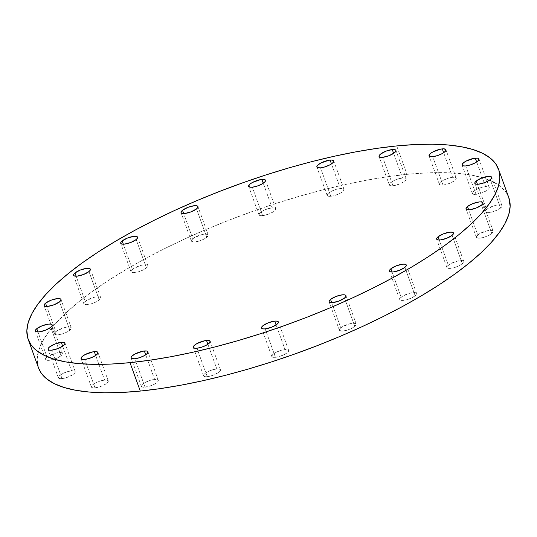 <?xml version="1.0" encoding="UTF-8"?>
<svg xmlns="http://www.w3.org/2000/svg" width="537" height="537" viewBox="0 0 537 537"><rect width="100%" height="100%" fill="white"/><g stroke="black" fill="none" stroke-linecap="round" stroke-linejoin="round"><path stroke-width="0.4" stroke-dasharray="2.69 2.01" d="M275.447 357.313A8.968 2.665 -19.9 0 0 284.59 354.42A8.968 2.665 -19.9 0 0 288.664 350.372A8.968 2.665 -19.9 0 0 285.019 349.54L276.105 324.925L285.019 349.54L288.101 349.809L288.718 350.688L288.04 351.983L286.174 353.5L280.146 356.273L275.447 357.313L273.132 357.286L271.897 356.669L272.427 354.87L275.588 352.587L280.321 350.587L285.019 349.54A8.968 2.665 -19.9 0 0 275.877 352.433A8.968 2.665 -19.9 0 0 271.796 356.481A8.968 2.665 -19.9 0 0 275.447 357.313L265.157 328.892L275.447 357.313M340.814 327.839A8.968 2.665 -19.9 0 0 339.391 330.195A8.968 2.665 -19.9 0 0 345.754 330.55A8.968 2.665 -19.9 0 0 354.829 326.442L344.539 298.022L354.829 326.442L350.99 328.725L346.083 330.463L341.767 331.094L339.485 330.383L340.015 328.584L341.881 327.067L349.56 323.818L352.608 323.254L355.689 323.522L356.306 324.402L354.829 326.442A8.968 2.665 -19.9 0 0 356.259 324.093A8.968 2.665 -19.9 0 0 349.889 323.737A8.968 2.665 -19.9 0 0 340.814 327.839L331.705 302.667L340.814 327.839M401.159 297.196A8.968 2.665 -19.9 0 0 399.729 299.552A8.968 2.665 -19.9 0 0 406.1 299.901A8.968 2.665 -19.9 0 0 415.168 295.8L404.878 267.372L415.168 295.8L411.335 298.075L406.428 299.821L402.106 300.445L399.83 299.74L399.864 298.626L402.226 296.424L409.906 293.175L412.946 292.611L416.034 292.88L416.504 293.256L416.47 294.363L415.168 295.8A8.968 2.665 -19.9 0 0 416.598 293.444A8.968 2.665 -19.9 0 0 410.234 293.088A8.968 2.665 -19.9 0 0 401.159 297.196L392.044 272.017L401.159 297.196M448.348 265.184A8.968 2.665 -19.9 0 0 446.925 267.54A8.968 2.665 -19.9 0 0 453.288 267.889A8.968 2.665 -19.9 0 0 462.364 263.788L452.073 235.36L462.364 263.788L458.524 266.063L453.617 267.809L449.301 268.433L447.019 267.728L447.053 266.62L449.422 264.412L457.094 261.163L460.142 260.599L463.223 260.868L463.84 261.747L462.364 263.788A8.968 2.665 -19.9 0 0 463.793 261.432A8.968 2.665 -19.9 0 0 457.423 261.083A8.968 2.665 -19.9 0 0 448.348 265.184L439.239 240.012L448.348 265.184M477.769 234.951A8.968 2.665 -19.9 0 0 476.339 237.3A8.968 2.665 -19.9 0 0 482.709 237.656A8.968 2.665 -19.9 0 0 491.785 233.548L481.494 205.127L491.785 233.548L487.945 235.83L483.038 237.576L478.715 238.2L476.44 237.488L476.473 236.381L478.836 234.179L486.515 230.923L490.831 230.299L492.644 230.628L493.261 231.507L491.785 233.548A8.968 2.665 -19.9 0 0 493.208 231.199A8.968 2.665 -19.9 0 0 486.844 230.843A8.968 2.665 -19.9 0 0 477.769 234.951L468.66 209.772L477.769 234.951M486.542 209.443A8.968 2.665 -19.9 0 0 485.112 211.8A8.968 2.665 -19.9 0 0 491.476 212.149A8.968 2.665 -19.9 0 0 500.551 208.047L490.261 179.62L500.551 208.047L496.712 210.323L491.805 212.068L487.489 212.692L485.206 211.987L485.24 210.873L487.609 208.671L495.282 205.423L498.329 204.859L501.417 205.127L502.028 206.007L500.551 208.047A8.968 2.665 -19.9 0 0 501.981 205.691A8.968 2.665 -19.9 0 0 495.611 205.335A8.968 2.665 -19.9 0 0 486.542 209.443L477.427 184.265L486.542 209.443M476.017 194.354A8.968 2.665 -19.9 0 0 485.159 191.461A8.968 2.665 -19.9 0 0 489.241 187.413A8.968 2.665 -19.9 0 0 485.589 186.581L476.675 161.966L485.589 186.581L488.67 186.842L489.288 187.728L488.61 189.024L486.744 190.541L482.374 192.723L476.017 194.354L473.701 194.32L472.466 193.709L472.996 191.91L476.165 189.621L480.89 187.621L485.589 186.581A8.968 2.665 -19.9 0 0 476.447 189.474A8.968 2.665 -19.9 0 0 472.372 193.521A8.968 2.665 -19.9 0 0 476.017 194.354L465.733 165.926L476.017 194.354M443.018 185.09A8.968 2.665 -19.9 0 0 452.154 182.197A8.968 2.665 -19.9 0 0 456.235 178.15A8.968 2.665 -19.9 0 0 452.584 177.317L443.669 152.703L452.584 177.317L454.899 177.344L456.282 178.465L455.604 179.761L453.738 181.278L447.717 184.05L443.018 185.09L440.702 185.064L439.461 184.446L439.998 182.647L443.159 180.365L447.885 178.358L452.584 177.317A8.968 2.665 -19.9 0 0 443.441 180.21A8.968 2.665 -19.9 0 0 439.367 184.258A8.968 2.665 -19.9 0 0 443.018 185.09L432.728 156.663L443.018 185.09M392.983 185.755A8.968 2.665 -19.9 0 0 402.119 182.862A8.968 2.665 -19.9 0 0 406.2 178.814A8.968 2.665 -19.9 0 0 402.549 177.982L393.634 153.367L402.549 177.982L405.63 178.244L406.247 179.13L405.569 180.425L403.703 181.942L399.333 184.124L392.983 185.755L390.661 185.721L389.426 185.111L389.963 183.312L393.124 181.023L397.85 179.022L402.549 177.982A8.968 2.665 -19.9 0 0 393.406 180.875A8.968 2.665 -19.9 0 0 389.332 184.923A8.968 2.665 -19.9 0 0 392.983 185.755L382.693 157.328L392.983 185.755M330.812 196.273A8.968 2.665 -19.9 0 0 339.948 193.38A8.968 2.665 -19.9 0 0 344.029 189.333A8.968 2.665 -19.9 0 0 340.377 188.5L331.463 163.886L340.377 188.5L342.693 188.527L344.076 189.648L343.398 190.944L341.532 192.461L335.511 195.233L330.812 196.273L328.496 196.247L327.261 195.629L327.792 193.83L330.953 191.548L335.679 189.548L340.377 188.5A8.968 2.665 -19.9 0 0 331.235 191.394A8.968 2.665 -19.9 0 0 327.161 195.441A8.968 2.665 -19.9 0 0 330.812 196.273L320.522 167.846L330.812 196.273M262.593 215.626A8.968 2.665 -19.9 0 0 271.735 212.733A8.968 2.665 -19.9 0 0 275.81 208.685A8.968 2.665 -19.9 0 0 272.158 207.853L263.251 183.238L272.158 207.853L274.474 207.879L275.857 209L275.179 210.296L273.313 211.813L268.95 213.995L262.593 215.626L260.277 215.599L259.042 214.981L259.572 213.182L262.734 210.893L267.46 208.893L272.158 207.853A8.968 2.665 -19.9 0 0 263.016 210.746A8.968 2.665 -19.9 0 0 258.941 214.793A8.968 2.665 -19.9 0 0 262.593 215.626L252.303 187.198L262.593 215.626M192.783 238.723A8.968 2.665 -19.9 0 0 191.353 241.079A8.968 2.665 -19.9 0 0 197.723 241.428A8.968 2.665 -19.9 0 0 206.792 237.327L196.502 208.9L206.792 237.327L202.952 239.603L198.046 241.348L193.729 241.972L191.454 241.267L191.481 240.153L193.85 237.951L201.523 234.703L204.57 234.139L207.658 234.407L208.269 235.287L206.792 237.327A8.968 2.665 -19.9 0 0 208.222 234.971A8.968 2.665 -19.9 0 0 201.852 234.615A8.968 2.665 -19.9 0 0 192.783 238.723L183.667 213.545L192.783 238.723M132.438 269.366A8.968 2.665 -19.9 0 0 131.008 271.722A8.968 2.665 -19.9 0 0 137.378 272.078A8.968 2.665 -19.9 0 0 146.447 267.97L136.156 239.549L146.447 267.97L142.614 270.252L137.707 271.99L133.384 272.621L131.109 271.91L131.639 270.111L133.505 268.594L141.184 265.345L144.225 264.781L147.313 265.05L147.782 265.426L147.749 266.54L146.447 267.97A8.968 2.665 -19.9 0 0 147.876 265.62A8.968 2.665 -19.9 0 0 141.506 265.265A8.968 2.665 -19.9 0 0 132.438 269.366L123.322 244.194L132.438 269.366M85.249 301.378A8.968 2.665 -19.9 0 0 83.819 303.734A8.968 2.665 -19.9 0 0 90.189 304.083A8.968 2.665 -19.9 0 0 99.258 299.982L88.967 271.554L99.258 299.982L95.418 302.257L90.511 304.002L86.195 304.627L83.913 303.922L83.947 302.814L86.316 300.606L93.988 297.357L97.036 296.793L100.124 297.062L100.734 297.941L99.258 299.982A8.968 2.665 -19.9 0 0 100.688 297.626A8.968 2.665 -19.9 0 0 94.317 297.276A8.968 2.665 -19.9 0 0 85.249 301.378L76.133 276.199L85.249 301.378M55.828 331.618A8.968 2.665 -19.9 0 0 54.398 333.967A8.968 2.665 -19.9 0 0 60.768 334.323A8.968 2.665 -19.9 0 0 69.837 330.221L59.547 301.794L69.837 330.221L65.997 332.497L61.097 334.242L56.774 334.866L54.499 334.162L54.532 333.047L56.895 330.846L64.568 327.59L68.89 326.966L70.703 327.295L71.314 328.174L69.837 330.221A8.968 2.665 -19.9 0 0 71.267 327.865A8.968 2.665 -19.9 0 0 64.896 327.51A8.968 2.665 -19.9 0 0 55.828 331.618L46.712 306.439L55.828 331.618M47.061 357.118A8.968 2.665 -19.9 0 0 45.632 359.475A8.968 2.665 -19.9 0 0 51.995 359.83A8.968 2.665 -19.9 0 0 61.07 355.722L50.78 327.302L61.07 355.722L57.231 358.004L52.324 359.743L48.008 360.374L45.726 359.662L45.759 358.555L48.129 356.346L55.801 353.098L58.848 352.534L61.936 352.802L62.547 353.682L61.07 355.722A8.968 2.665 -19.9 0 0 62.5 353.373A8.968 2.665 -19.9 0 0 56.13 353.017A8.968 2.665 -19.9 0 0 47.061 357.118L37.946 331.947L47.061 357.118M62.024 378.585A8.968 2.665 -19.9 0 0 71.159 375.699A8.968 2.665 -19.9 0 0 75.24 371.651A8.968 2.665 -19.9 0 0 71.589 370.812L62.681 346.197L71.589 370.812L74.677 371.08L75.287 371.96L74.609 373.255L72.743 374.772L66.722 377.545L60.748 378.652L58.473 377.941L59.003 376.142L62.164 373.859L66.89 371.859L71.589 370.812A8.968 2.665 -19.9 0 0 62.446 373.705A8.968 2.665 -19.9 0 0 58.372 377.753A8.968 2.665 -19.9 0 0 62.024 378.585L51.733 350.164L62.024 378.585M95.029 387.848A8.968 2.665 -19.9 0 0 104.165 384.955A8.968 2.665 -19.9 0 0 108.246 380.908A8.968 2.665 -19.9 0 0 104.594 380.075L95.68 355.46L104.594 380.075L106.91 380.102L108.293 381.223L107.615 382.519L105.749 384.036L99.728 386.808L95.029 387.848L92.706 387.821L91.471 387.204L92.008 385.405L95.17 383.123L99.895 381.122L104.594 380.075A8.968 2.665 -19.9 0 0 95.452 382.968A8.968 2.665 -19.9 0 0 91.377 387.016A8.968 2.665 -19.9 0 0 95.029 387.848L84.739 359.421L95.029 387.848M207.235 376.665A8.968 2.665 -19.9 0 0 216.371 373.772A8.968 2.665 -19.9 0 0 220.452 369.724A8.968 2.665 -19.9 0 0 216.8 368.892L207.886 344.277L216.8 368.892L219.116 368.919L220.499 370.04L219.821 371.336L217.955 372.853L211.927 375.625L207.235 376.665L204.912 376.638L203.677 376.021L204.208 374.222L207.376 371.94L212.102 369.933L216.8 368.892A8.968 2.665 -19.9 0 0 207.658 371.785A8.968 2.665 -19.9 0 0 203.583 375.833A8.968 2.665 -19.9 0 0 207.235 376.665L196.945 348.238L207.235 376.665M145.064 387.184A8.968 2.665 -19.9 0 0 154.2 384.297A8.968 2.665 -19.9 0 0 158.281 380.25A8.968 2.665 -19.9 0 0 154.629 379.411L145.715 354.796L154.629 379.411L157.717 379.679L158.328 380.558L157.65 381.854L155.784 383.371L149.763 386.143L143.788 387.251L141.506 386.539L142.043 384.74L145.205 382.458L149.93 380.458L154.629 379.411A8.968 2.665 -19.9 0 0 145.487 382.304A8.968 2.665 -19.9 0 0 141.412 386.351A8.968 2.665 -19.9 0 0 145.064 387.184L134.774 358.763L145.064 387.184M508.787 197.529L506.069 192.327L500.652 186.601L493.053 181.801L483.34 177.969L471.607 175.149L457.967 173.37L442.555 172.639L425.512 172.968L407.012 174.35L396.722 145.93L407.012 174.35A250.094 74.247 -19.9 0 0 152.166 254.988A250.094 74.247 -19.9 0 0 38.483 367.838M508.808 197.582A250.094 74.247 -19.9 0 0 407.012 174.35L387.224 176.78L366.341 180.231L344.566 184.668L322.113 190.051L299.183 196.327L276.018 203.429L252.82 211.303L229.829 219.855L207.262 229.017L185.325 238.697L164.248 248.806L144.218 259.23L125.443 269.889L108.085 280.67L92.33 291.47L78.315 302.183L66.185 312.709L56.049 322.945L48.015 332.799L42.148 342.17L38.51 350.963L37.14 359.105L38.463 367.791M288.664 350.372L278.374 321.952M339.391 330.195L329.1 301.774M399.729 299.552L389.439 271.125M446.925 267.54L436.635 239.113M476.339 237.3L466.056 208.88M485.112 211.8L474.822 183.372M489.241 187.413L478.95 158.986M456.235 178.15L445.945 149.722M406.2 178.814L395.91 150.387M344.029 189.333L333.739 160.912M275.81 208.685L265.52 180.257M191.353 241.079L181.063 212.652M131.008 271.722L120.718 243.301M83.819 303.734L73.529 275.306M54.398 333.967L44.108 305.546M45.632 359.475L35.341 331.054M75.24 371.651L64.95 343.224M108.246 380.908L97.956 352.487M220.452 369.724L210.162 341.297M158.281 380.25L147.99 351.822M141.412 386.351L131.122 357.931M203.583 375.833L193.293 347.405M91.377 387.016L81.087 358.588M58.372 377.753L48.082 349.332M62.5 353.373L52.21 324.945M71.267 327.865L60.976 299.438M100.688 297.626L90.397 269.198M147.876 265.62L137.586 237.193M208.222 234.971L197.931 206.544M258.941 214.793L248.651 186.366M327.161 195.441L316.87 167.014M389.332 184.923L379.041 156.495M439.367 184.258L429.076 155.831M472.372 193.521L462.082 165.094M501.981 205.691L491.691 177.264M493.208 231.199L482.917 202.771M463.793 261.432L453.503 233.011M416.598 293.444L406.308 265.016M356.259 324.093L345.969 295.665M271.796 356.481L261.512 328.053"/><path stroke-width="0.81" d="M265.157 328.892L262.841 328.859L261.606 328.241L261.64 327.134L262.935 325.704L268.372 322.75L274.729 321.119A8.968 2.665 160.1 0 1 278.374 321.952A8.968 2.665 160.1 0 1 274.3 325.999A8.968 2.665 160.1 0 1 265.157 328.892L265.157 328.892A8.968 2.665 160.1 0 1 261.512 328.053A8.968 2.665 160.1 0 1 265.587 324.006A8.968 2.665 160.1 0 1 274.729 321.119L277.045 321.146L278.28 321.764L278.247 322.871L276.951 324.308L271.514 327.255L265.157 328.892M276.105 324.925L274.729 321.119L276.105 324.925M330.524 299.418L331.705 302.667L330.524 299.418L335.961 296.464L342.317 294.833L344.633 294.86L345.868 295.478L345.835 296.585L344.539 298.022A8.968 2.665 160.1 0 1 335.464 302.123A8.968 2.665 160.1 0 1 329.1 301.774A8.968 2.665 160.1 0 1 330.524 299.418A8.968 2.665 160.1 0 1 339.599 295.31A8.968 2.665 160.1 0 1 345.969 295.665A8.968 2.665 160.1 0 1 344.539 298.022L339.102 300.975L332.752 302.606L330.43 302.573L329.194 301.962L329.228 300.848L330.524 299.418M390.869 268.769L392.044 272.017L390.869 268.769L396.306 265.815L402.656 264.184L404.979 264.211L406.214 264.828L406.18 265.936L404.878 267.372A8.968 2.665 160.1 0 1 395.809 271.474A8.968 2.665 160.1 0 1 389.439 271.125A8.968 2.665 160.1 0 1 390.869 268.769A8.968 2.665 160.1 0 1 399.944 264.667A8.968 2.665 160.1 0 1 406.308 265.016A8.968 2.665 160.1 0 1 404.878 267.372L399.447 270.326L393.091 271.957L390.775 271.93L389.54 271.313L389.573 270.205L390.869 268.769M438.064 236.763L439.239 240.012L438.064 236.763L443.495 233.81L449.852 232.179L452.167 232.206L453.403 232.823L453.369 233.931L452.073 235.36A8.968 2.665 160.1 0 1 442.998 239.468A8.968 2.665 160.1 0 1 436.635 239.113A8.968 2.665 160.1 0 1 438.064 236.763A8.968 2.665 160.1 0 1 447.133 232.655A8.968 2.665 160.1 0 1 453.503 233.011A8.968 2.665 160.1 0 1 452.073 235.36L446.636 238.314L440.286 239.945L437.964 239.918L436.729 239.301L436.762 238.193L438.064 236.763M467.479 206.523L468.66 209.772L467.479 206.523L472.916 203.57L479.273 201.939L481.588 201.966L482.823 202.583L482.79 203.691L481.494 205.127A8.968 2.665 160.1 0 1 472.419 209.229A8.968 2.665 160.1 0 1 466.056 208.88A8.968 2.665 160.1 0 1 467.479 206.523A8.968 2.665 160.1 0 1 476.554 202.422A8.968 2.665 160.1 0 1 482.917 202.771A8.968 2.665 160.1 0 1 481.494 205.127L476.057 208.081L469.7 209.712L467.385 209.685L466.15 209.068L466.183 207.953L467.479 206.523M476.252 181.016L477.427 184.265L476.252 181.016L481.682 178.062L488.039 176.431L490.355 176.458L491.59 177.076L491.556 178.183L490.261 179.62A8.968 2.665 160.1 0 1 481.192 183.721A8.968 2.665 160.1 0 1 474.822 183.372A8.968 2.665 160.1 0 1 476.252 181.016A8.968 2.665 160.1 0 1 485.32 176.915A8.968 2.665 160.1 0 1 491.691 177.264A8.968 2.665 160.1 0 1 490.261 179.62L484.824 182.573L478.474 184.204L476.158 184.178L474.916 183.56L474.95 182.452L476.252 181.016M475.299 158.153A8.968 2.665 160.1 0 1 478.95 158.986A8.968 2.665 160.1 0 1 474.869 163.033A8.968 2.665 160.1 0 1 465.733 165.926L463.411 165.899L462.028 164.778L463.505 162.738L465.874 161.201L473.835 158.361L477.615 158.18L478.85 158.798L478.319 160.597L475.158 162.879L470.425 164.886L465.733 165.926A8.968 2.665 160.1 0 1 462.082 165.094A8.968 2.665 160.1 0 1 466.156 161.046A8.968 2.665 160.1 0 1 475.299 158.153L476.675 161.966L475.299 158.153M442.293 148.89A8.968 2.665 160.1 0 1 445.945 149.722A8.968 2.665 160.1 0 1 441.864 153.77A8.968 2.665 160.1 0 1 432.728 156.663L430.412 156.636L429.029 155.515L430.506 153.475L432.869 151.937L440.837 149.105L443.569 148.83L445.844 149.534L445.314 151.333L442.152 153.622L437.427 155.623L432.728 156.663A8.968 2.665 160.1 0 1 429.076 155.831A8.968 2.665 160.1 0 1 433.151 151.783A8.968 2.665 160.1 0 1 442.293 148.89L443.669 152.703L442.293 148.89M382.693 157.328L380.371 157.301L379.135 156.683L379.169 155.576L380.471 154.139L385.902 151.186L392.258 149.555A8.968 2.665 160.1 0 1 395.91 150.387A8.968 2.665 160.1 0 1 391.829 154.434A8.968 2.665 160.1 0 1 382.693 157.328L382.693 157.328A8.968 2.665 160.1 0 1 379.041 156.495A8.968 2.665 160.1 0 1 383.116 152.448A8.968 2.665 160.1 0 1 392.258 149.555L394.574 149.581L395.809 150.199L395.776 151.306L394.48 152.743L389.043 155.696L382.693 157.328M393.634 153.367L392.258 149.555L393.634 153.367M330.087 160.073A8.968 2.665 160.1 0 1 333.739 160.912A8.968 2.665 160.1 0 1 329.658 164.96A8.968 2.665 160.1 0 1 320.522 167.846L317.434 167.584L316.823 166.705L317.501 165.403L320.663 163.12L328.631 160.288L331.363 160.013L333.638 160.717L333.108 162.516L329.946 164.805L325.221 166.806L320.522 167.846A8.968 2.665 160.1 0 1 316.87 167.014A8.968 2.665 160.1 0 1 320.945 162.966A8.968 2.665 160.1 0 1 330.087 160.073L331.463 163.886L330.087 160.073M261.868 179.425A8.968 2.665 160.1 0 1 265.52 180.257A8.968 2.665 160.1 0 1 261.445 184.305A8.968 2.665 160.1 0 1 252.303 187.198L249.987 187.171L248.604 186.05L250.081 184.01L252.444 182.473L260.411 179.64L264.184 179.452L265.419 180.07L264.889 181.868L261.727 184.157L257.001 186.158L252.303 187.198A8.968 2.665 160.1 0 1 248.651 186.366A8.968 2.665 160.1 0 1 252.732 182.318A8.968 2.665 160.1 0 1 261.868 179.425L263.251 183.238L261.868 179.425M182.493 210.296L183.667 213.545L182.493 210.296L187.923 207.342L194.28 205.711L196.596 205.738L197.831 206.356L197.797 207.463L196.502 208.9A8.968 2.665 160.1 0 1 187.433 213.001A8.968 2.665 160.1 0 1 181.063 212.652A8.968 2.665 160.1 0 1 182.493 210.296A8.968 2.665 160.1 0 1 191.561 206.195A8.968 2.665 160.1 0 1 197.931 206.544A8.968 2.665 160.1 0 1 196.502 208.9L191.071 211.853L184.715 213.484L182.399 213.458L181.164 212.84L181.197 211.732L182.493 210.296M122.147 240.945L123.322 244.194L122.147 240.945L127.584 237.992L133.935 236.361L136.25 236.387L137.492 237.005L137.459 238.113L136.156 239.549A8.968 2.665 160.1 0 1 127.088 243.65A8.968 2.665 160.1 0 1 120.718 243.301A8.968 2.665 160.1 0 1 122.147 240.945A8.968 2.665 160.1 0 1 131.216 236.837A8.968 2.665 160.1 0 1 137.586 237.193A8.968 2.665 160.1 0 1 136.156 239.549L130.726 242.502L124.369 244.134L122.053 244.1L120.818 243.489L120.852 242.375L122.147 240.945M74.958 272.95L76.133 276.199L74.958 272.95L80.389 269.997L86.746 268.366L89.061 268.399L90.297 269.01L90.263 270.124L88.967 271.554A8.968 2.665 160.1 0 1 79.899 275.662A8.968 2.665 160.1 0 1 73.529 275.306A8.968 2.665 160.1 0 1 74.958 272.95A8.968 2.665 160.1 0 1 84.027 268.849A8.968 2.665 160.1 0 1 90.397 269.198A8.968 2.665 160.1 0 1 88.967 271.554L83.53 274.508L77.18 276.139L74.865 276.112L73.629 275.494L73.656 274.387L74.958 272.95M45.538 303.19L46.712 306.439L45.538 303.19L50.968 300.237L57.325 298.606L59.641 298.632L60.876 299.25L60.842 300.358L59.547 301.794A8.968 2.665 160.1 0 1 50.478 305.895A8.968 2.665 160.1 0 1 44.108 305.546A8.968 2.665 160.1 0 1 45.538 303.19A8.968 2.665 160.1 0 1 54.606 299.089A8.968 2.665 160.1 0 1 60.976 299.438A8.968 2.665 160.1 0 1 59.547 301.794L54.116 304.748L47.759 306.379L45.444 306.352L44.209 305.734L44.242 304.627L45.538 303.19M36.771 328.698L37.946 331.947L36.771 328.698L42.201 325.744L48.558 324.113L50.874 324.14L52.109 324.757L52.076 325.865L50.78 327.302A8.968 2.665 160.1 0 1 41.711 331.403A8.968 2.665 160.1 0 1 35.341 331.054A8.968 2.665 160.1 0 1 36.771 328.698A8.968 2.665 160.1 0 1 45.84 324.59A8.968 2.665 160.1 0 1 52.21 324.945A8.968 2.665 160.1 0 1 50.78 327.302L45.343 330.255L38.993 331.886L36.677 331.853L35.435 331.242L35.469 330.127L36.771 328.698M51.733 350.164L49.417 350.131L48.182 349.52L48.216 348.406L49.511 346.976L54.942 344.022L61.299 342.391A8.968 2.665 160.1 0 1 64.95 343.224A8.968 2.665 160.1 0 1 60.876 347.271A8.968 2.665 160.1 0 1 51.733 350.164L51.733 350.164A8.968 2.665 160.1 0 1 48.082 349.332A8.968 2.665 160.1 0 1 52.156 345.284A8.968 2.665 160.1 0 1 61.299 342.391L63.614 342.418L64.849 343.036L64.816 344.143L63.52 345.58L58.09 348.533L51.733 350.164M62.681 346.197L61.299 342.391L62.681 346.197M94.304 351.648A8.968 2.665 160.1 0 1 97.956 352.487A8.968 2.665 160.1 0 1 93.874 356.534A8.968 2.665 160.1 0 1 84.739 359.421L81.651 359.159L81.04 358.28L81.718 356.977L84.88 354.695L92.847 351.863L95.579 351.587L97.855 352.292L97.325 354.091L94.163 356.38L89.437 358.38L84.739 359.421A8.968 2.665 160.1 0 1 81.087 358.588A8.968 2.665 160.1 0 1 85.161 354.541A8.968 2.665 160.1 0 1 94.304 351.648L95.68 355.46L94.304 351.648M206.51 340.465A8.968 2.665 160.1 0 1 210.162 341.297A8.968 2.665 160.1 0 1 206.08 345.345A8.968 2.665 160.1 0 1 196.945 348.238L194.622 348.211L193.246 347.09L194.723 345.049L197.086 343.512L205.047 340.68L207.785 340.404L210.061 341.109L209.531 342.908L206.369 345.197L201.637 347.197L196.945 348.238A8.968 2.665 160.1 0 1 193.293 347.405A8.968 2.665 160.1 0 1 197.368 343.358A8.968 2.665 160.1 0 1 206.51 340.465L207.886 344.277L206.51 340.465M144.339 350.99A8.968 2.665 160.1 0 1 147.99 351.822A8.968 2.665 160.1 0 1 143.909 355.87A8.968 2.665 160.1 0 1 134.774 358.763L131.686 358.494L131.075 357.615L131.753 356.32L134.915 354.031L142.882 351.198L146.655 351.017L147.89 351.634L147.36 353.433L144.198 355.716L139.472 357.716L134.774 358.763A8.968 2.665 160.1 0 1 131.122 357.931A8.968 2.665 160.1 0 1 135.196 353.883A8.968 2.665 160.1 0 1 144.339 350.99L145.715 354.796L144.339 350.99M129.988 362.65A250.094 74.247 160.1 0 1 28.192 339.418A250.094 74.247 160.1 0 1 141.875 226.56A250.094 74.247 160.1 0 1 396.722 145.93A250.094 74.247 160.1 0 1 498.517 169.162A250.094 74.247 160.1 0 1 384.834 282.012A250.094 74.247 160.1 0 1 129.988 362.65L140.278 391.07L129.988 362.65L149.776 360.22L170.659 356.769L192.434 352.332L214.887 346.949L237.817 340.673L260.982 333.571L284.18 325.697L307.171 317.145L329.738 307.983L351.675 298.303L372.752 288.194L392.782 277.77L411.557 267.111L428.915 256.33L444.67 245.53L458.685 234.817L470.815 224.291L480.951 214.055L488.985 204.201L494.852 194.83L498.49 186.037L499.86 177.895L498.954 170.498L495.779 163.899L490.362 158.173L482.763 153.374L473.05 149.548L461.317 146.729L447.677 144.943L432.265 144.211L415.222 144.54L396.722 145.93L376.934 148.36L356.051 151.81L334.276 156.247L311.822 161.624L288.893 167.9L265.728 175.008L242.529 182.875L219.539 191.434L196.972 200.596L175.035 210.276L153.958 220.378L133.928 230.809L115.153 241.462L97.794 252.242L82.04 263.043L68.024 273.756L55.895 284.281L45.759 294.524L37.724 304.372L31.858 313.742L28.219 322.536L26.85 330.678L27.756 338.082L30.931 344.673L36.348 350.399L43.947 355.199L53.66 359.031L65.393 361.851L79.033 363.63L94.445 364.361L111.488 364.032L129.988 362.65M28.192 339.418L38.483 367.838A250.094 74.247 -19.9 0 0 140.278 391.07L160.066 388.64L180.949 385.19L202.724 380.753L225.178 375.376L248.107 369.1L271.272 361.992L294.471 354.125L317.461 345.566L340.028 336.404L361.965 326.724L383.042 316.622L403.072 306.191L421.847 295.538L439.206 284.758L454.96 273.957L468.976 263.244L481.105 252.719L491.241 242.476L499.276 232.628L505.142 223.258L508.781 214.464L510.15 206.322L508.787 197.529M38.463 367.791L41.221 373.101L46.638 378.827L54.237 383.626L63.95 387.452L75.683 390.271L89.323 392.057L104.735 392.789L121.778 392.46L140.278 391.07A250.094 74.247 -19.9 0 0 395.125 310.44A250.094 74.247 -19.9 0 0 508.808 197.582L498.517 169.162"/></g></svg>
